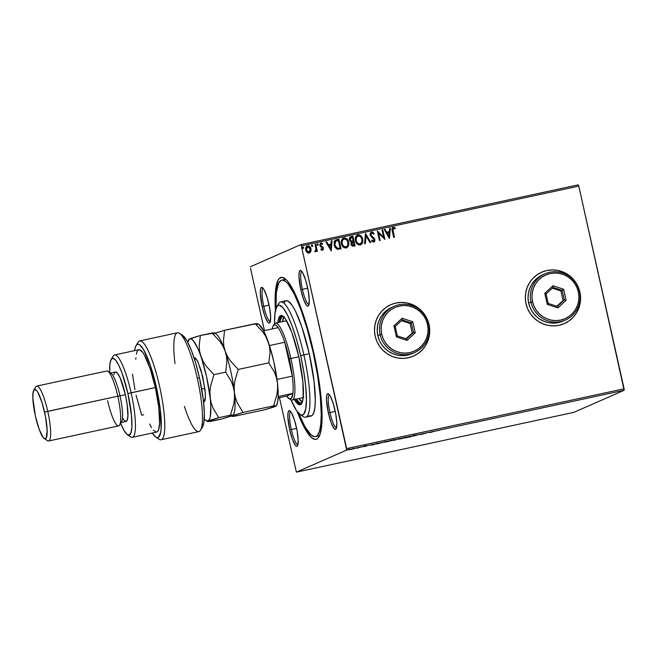 <?xml version="1.0" encoding="UTF-8"?>
<svg xmlns="http://www.w3.org/2000/svg" width="657" height="657" viewBox="0 0 657 657"><rect width="100%" height="100%" fill="white"/><g stroke="black" fill="none" stroke-linecap="round" stroke-linejoin="round"><path stroke-width="0.99" d="M316.715 436.051A80.047 15.513 -102.2 0 0 319.729 435.205A80.047 15.513 77.8 0 1 318.136 436.067L315.459 436.642A80.047 15.513 77.8 0 1 298.598 413.22M313.57 351.815A82.856 16.064 77.8 0 1 318.785 437.127A82.856 16.064 77.8 0 1 297.169 411.504L305.259 429.235L311.508 437.628L315.081 439.451L316.633 439.196L318.021 438.162L320.214 433.809L321.577 426.557L322.053 416.686L321.084 397.813L318.169 375.558L313.57 351.815L307.681 328.648L301.013 308.034L294.131 291.757L287.626 281.229L285.647 279.159L282.067 277.336L279.126 278.625L277.936 280.432L275.579 290.238L275.423 310.58A82.856 16.064 77.8 0 1 284.563 278.322A82.856 16.064 77.8 0 1 313.57 351.815M263.777 306.285A16.852 3.269 -102.2 0 0 270.364 321.429A16.852 3.269 77.8 0 1 263.777 306.285L269.074 305.144L263.777 306.285A16.852 3.269 77.8 0 1 263.26 288.48A16.852 3.269 -102.2 0 0 263.777 306.285L262.176 306.688L263.777 306.285M268.787 303.789A18.256 3.54 77.8 0 1 269.937 322.587A18.256 3.54 77.8 0 1 262.176 306.688L264.943 316.337L267.892 322.242L269.46 323.047L270.027 322.423L270.627 316.805L269.493 307.295L267.013 297.087L264.007 289.63L263.071 288.234L261.502 287.438L260.542 289.343L260.328 293.679L262.176 306.688A18.256 3.54 77.8 0 1 262.389 287.594A18.256 3.54 77.8 0 1 268.787 303.789M302.417 289.343A16.852 3.269 -102.2 0 0 309.004 304.478A16.852 3.269 77.8 0 1 302.417 289.343L307.714 288.201L302.417 289.343A16.852 3.269 77.8 0 1 301.9 271.53A16.852 3.269 -102.2 0 0 302.417 289.343L300.816 289.745L302.417 289.343M307.427 286.846A18.256 3.54 77.8 0 1 308.576 305.636A18.256 3.54 77.8 0 1 300.816 289.745L303.583 299.387L306.532 305.291L307.377 306.039L308.667 305.472L309.266 299.855L308.133 290.345L305.653 280.137L302.647 272.68L301.711 271.292L300.142 270.487L299.181 272.4L298.968 276.728L300.816 289.745A18.256 3.54 77.8 0 1 301.029 270.651A18.256 3.54 77.8 0 1 307.427 286.846M329.97 412.596A16.852 3.269 -102.2 0 0 336.548 427.74A16.852 3.269 77.8 0 1 329.97 412.596L335.267 411.454L329.97 412.596A16.852 3.269 77.8 0 1 329.453 394.791A16.852 3.269 -102.2 0 0 329.97 412.596L328.369 412.998L329.97 412.596M334.971 410.099A18.256 3.54 77.8 0 1 336.121 428.898A18.256 3.54 77.8 0 1 328.369 412.998L331.136 422.648L334.085 428.553L335.653 429.358L336.22 428.734L336.819 423.116L335.686 413.606L333.198 403.398L330.2 395.941L328.41 393.806L327.687 393.748L326.726 395.654L326.521 399.99L328.369 412.998A18.256 3.54 77.8 0 1 328.582 393.904A18.256 3.54 77.8 0 1 334.971 410.099M291.33 429.547A16.852 3.269 -102.2 0 0 297.908 444.682A16.852 3.269 77.8 0 1 291.33 429.547L296.627 428.405L291.33 429.547A16.852 3.269 77.8 0 1 290.813 411.734A16.852 3.269 -102.2 0 0 291.33 429.547L289.729 429.949L291.33 429.547M296.332 427.05A18.256 3.54 77.8 0 1 297.481 445.848A18.256 3.54 77.8 0 1 289.729 429.949L292.496 439.599L295.445 445.503L296.291 446.243L297.58 445.676L298.179 440.059L297.046 430.549L294.558 420.349L291.56 412.892L290.616 411.496L289.047 410.691L288.086 412.604L287.881 416.932L289.729 429.949A18.256 3.54 77.8 0 1 289.942 410.855A18.256 3.54 77.8 0 1 296.332 427.05M564.215 323.638A28.087 27.537 66.3 0 0 579.844 292.119L579.893 292.102A28.087 27.537 -113.7 0 1 564.24 323.63A28.087 27.537 -113.7 0 1 526.019 303.706L527.735 308.938L530.413 313.75L533.96 317.947L538.239 321.38L543.084 323.901L548.308 325.429L553.711 325.905L559.082 325.297L564.215 323.638L568.921 320.986L573.011 317.454L576.337 313.167L578.76 308.297L580.188 303.025L580.574 297.555L579.893 292.102L578.185 286.871L575.499 282.058L571.951 277.862L567.673 274.429L562.835 271.908L557.612 270.38L552.208 269.904L546.838 270.512L541.697 272.17L536.991 274.823L532.901 278.354L529.583 282.641L527.16 287.511L525.731 292.784L525.345 298.253L526.019 303.706A28.087 27.537 -113.7 0 1 541.68 272.179A28.087 27.537 -113.7 0 1 579.893 292.102L579.844 292.119A28.087 27.537 66.3 0 0 541.647 272.195M413.343 356.16L413.393 356.135A28.087 27.537 66.3 0 0 428.996 324.632L429.046 324.607A28.087 27.537 -113.7 0 1 413.393 356.135A28.087 27.537 -113.7 0 1 375.18 336.22L376.888 341.451L379.565 346.255L383.113 350.452L387.392 353.885L392.237 356.414L397.46 357.942L402.864 358.41L408.235 357.802L413.376 356.143L418.074 353.499L422.172 349.959L425.49 345.672L427.912 340.802L429.341 335.53L429.727 330.06L429.046 324.607L427.337 319.376L424.652 314.563L421.104 310.367L416.834 306.942L411.988 304.413L406.765 302.885L401.361 302.417L395.99 303.017L390.849 304.676L386.152 307.328L382.054 310.86L378.736 315.146L376.313 320.016L374.884 325.289L374.498 330.758L375.18 336.22A28.087 27.537 -113.7 0 1 390.833 304.692A28.087 27.537 -113.7 0 1 429.046 324.607L428.996 324.632A28.087 27.537 66.3 0 0 390.808 304.7M573.816 412.358L296.364 472.145L346.699 450.07L624.15 390.283L573.816 412.358L624.15 390.283L346.699 450.07L296.364 472.145L279.439 397.674L296.364 472.145L573.816 412.358M354.386 448.616L348.982 449.807L354.468 448.559M360.586 447.138L356.776 448.246L360.586 447.138M364.29 446.637L367.082 445.774L364.29 446.637M377.003 443.795L383.672 442.161L377.422 443.861L383.672 442.161L376.855 443.886L376.74 443.335M393.083 440.247L397.699 439.139L393.026 440.289M410.387 436.404L405.468 437.866L411.627 436.535L405.468 437.866L411.627 436.535L410.387 436.404M426.828 432.864L420.332 434.655L426.828 432.864M436.503 430.91L439.722 430.121L436.503 430.91M430.368 432.495L435.164 431.066L429.005 432.396L435.164 431.066L430.368 432.495M413.943 435.739L418.139 434.811L412.974 436.191L418.139 434.811L413.885 435.772L413.762 435.221M405.517 437.652L398.142 439.278L405.64 437.57M391.498 440.675L384.164 442.268L391.621 440.584M372.108 445.052L376.904 443.623L370.745 444.945L376.904 443.623L372.108 445.052M362.754 446.678L362.303 446.76M357.203 447.893L356.743 447.959M348.128 449.831L347.676 449.914M301.341 245.899L578.792 186.112L624.101 388.804L346.65 448.591L301.341 245.899L346.699 450.07L346.65 448.591L624.101 388.804L624.15 390.283L578.792 186.112L301.341 245.899L300.783 244.642L250.448 266.717L300.783 244.642L301.341 245.899M307.041 246.038L307.542 245.874C305.842 246.671 305.226 248.067 305.694 250.046L306.95 252.387L309.16 253.117L311.106 250.572L310.835 248.289L309.833 246.662L308.782 245.948L307.238 245.956L305.595 248.395L305.875 250.695L307.427 252.773L309.455 253.044L310.86 251.541L309.061 253.167M315.401 251.779L316.403 250.35L316.633 251.385L317.356 251.229L315.787 244.223L315.064 244.379L316.009 249.66L314.793 251.656L315.803 251.574L316.403 250.35L316.633 251.385L317.356 251.229L315.787 244.223L317.249 251.253L315.787 244.223L315.064 244.379L316.017 249.159L314.793 251.656L315.574 251.721M320.608 243.098L319.844 245.34L322.661 248.321L322.168 249.414L321.076 248.88L320.788 249.57L322.562 250.227L323.326 249.43L323.301 247.853L320.879 245.775L320.526 244.741L321.191 243.829L322.349 244.355L322.62 243.616L320.747 243.033L319.77 244.618L320.32 246.375L322.612 248.157L322.456 249.258L321.076 248.88L320.788 249.57L321.955 250.268L323.104 249.726L323.375 248.132L320.559 245.151L321.191 243.829L322.349 244.355L322.62 243.616L320.559 243.115M336.688 239.715L334.815 240.651L334.076 242.178L334.742 246.975L337.271 249.282L341.016 248.831L338.881 239.247L335.752 240.01L334.117 245.168L337.271 249.282L341.016 248.831L338.881 239.247L340.909 248.855L338.774 239.288L336.688 239.715M350.534 236.791L351.01 236.627C349.59 237.177 349.048 238.245 349.393 239.83L351.429 241.965L351.002 244.19C351.355 245.702 352.259 246.334 353.704 246.096L355.043 245.808L352.899 236.224L349.935 237.218L349.393 239.83L350.082 241.226L351.429 241.965L350.92 243.607L351.594 245.472L352.784 246.17L355.043 245.808L352.899 236.224L354.936 245.833L352.899 236.224L350.583 236.766M365.588 233.49L364.586 243.755L365.382 243.583L366.048 235.814L369.965 242.597L370.753 242.425L365.464 233.514L364.586 243.755L365.382 243.583L366.048 235.814L369.965 242.597L370.753 242.425L365.588 233.49M382.029 229.95L383.622 237.078L377.315 230.96L379.459 240.552L380.181 240.396L378.58 233.243L384.895 239.378L382.752 229.794L382.029 229.95L382.752 229.794L382.029 229.95L383.622 237.078L377.315 230.96L379.459 240.552L380.181 240.396L378.58 233.243L384.895 239.378L382.752 229.794L384.788 239.403L382.653 229.835L382.029 229.966M392.861 227.404L393.247 227.273C391.917 228.078 391.597 229.326 392.27 231.001L393.715 237.473L394.446 237.317L392.796 229.071L393.6 228.234L395.071 228.808L395.276 227.995L393.247 227.273L391.983 228.833L393.715 237.473L394.446 237.317L392.919 230.985L394.34 237.341L392.919 230.985L393.469 228.25L395.071 228.808L395.276 227.995L392.812 227.421M389.486 238.384L390.365 228.151L389.576 228.324L389.297 231.601L386.645 232.176L384.994 229.309L384.205 229.482L389.371 238.417L390.365 228.151L389.576 228.324L389.297 231.601L386.645 232.176L384.994 229.309L384.205 229.482L389.486 238.384M371.148 232.077L370.088 233.596L370.236 235.42L374.219 239.862L373.611 241.029L371.969 240.101L371.534 240.815L372.478 241.743L373.907 241.99L374.827 241.02L374.794 239.066L371.279 235.723L370.786 234.245L371.788 232.931L373.619 234.204L374.104 233.596L372.691 232.135L371.41 232.003L373.997 233.637L371.09 232.102M357.301 235.091L357.909 234.886C355.593 236.044 354.764 237.982 355.421 240.708C355.987 243.484 357.589 244.897 360.217 244.954C362.508 243.772 363.329 241.825 362.664 239.099L360.381 235.444L358.771 234.828L357.096 235.19L355.544 237.226L355.273 239.838L356.004 242.392L357.712 244.412L359.781 245.02L361.695 244.092L362.779 241.604L362.557 239.148C363.222 241.866 362.409 243.821 360.118 244.995M343.274 238.113L343.89 237.908C341.566 239.066 340.745 241.004 341.402 243.731C341.969 246.506 343.57 247.919 346.198 247.976C348.489 246.794 349.302 244.847 348.645 242.121L346.362 238.466L344.753 237.85L343.077 238.212L341.525 240.248L341.254 242.86L341.985 245.414L343.693 247.434L345.763 248.042L347.676 247.114L348.76 244.626L348.538 242.17C349.204 244.889 348.391 246.843 346.091 248.018M331.227 250.941L332.105 240.708L331.317 240.873L331.038 244.158L328.385 244.724L326.734 241.866L325.946 242.031L331.227 250.941L332.105 240.708L331.317 240.873L331.038 244.158L328.385 244.724L326.734 241.866L325.946 242.031L331.227 250.941M317.84 245.324L318.095 244.314L317.356 243.78L318.234 244.404L317.29 243.796L317.027 244.667L317.816 245.332L318.202 244.264L317.364 243.763L317.298 245.16L318.054 245.201L318.234 244.404L317.709 245.373M311.894 244.93L312.675 245.603L311.788 244.971L311.467 245.858L312.256 246.531L312.642 245.463L311.648 245.061L311.738 246.359L312.387 246.482L312.699 245.743L312.149 246.572M303.296 248.445L303.247 247.106L303.616 247.558L302.828 246.884L302.401 247.812L303.189 248.486L303.616 247.558L302.737 246.917L302.672 248.313L303.435 248.354L303.616 247.558L303.082 248.527M578.234 184.855L300.783 244.642L578.234 184.855L578.792 186.112L578.234 184.855M334.7 242.72L335.604 241.259L338.371 240.388L340.071 248.009L337.353 248.338L334.848 245.012L335.702 241.218L338.371 240.388L340.071 248.009L337.452 248.289L336.236 247.673L334.742 245.061L334.602 243.304M250.498 268.196L264.451 330.594L250.498 268.196M281.713 280.145A80.047 15.513 77.8 0 1 313.069 352.037L313.594 351.922L313.069 352.037L307.377 329.65L300.931 309.743L294.279 294.016L287.996 283.84L286.082 281.845L282.633 280.087L281.122 280.334L278.634 283.068L276.359 292.546L276.014 308.42A80.047 15.513 77.8 0 1 281.713 280.145L284.407 279.562A80.047 15.513 77.8 0 1 286.214 279.685A80.047 15.513 -102.2 0 0 283.126 280.161M320.6 427.337L321.347 428.405L320.6 427.337M429.678 330.085L428.996 324.632L427.288 319.392M424.603 314.588L421.055 310.391L416.776 306.959L411.939 304.437L406.716 302.91M401.312 302.434L395.941 303.041M418.024 353.515L422.114 349.984L425.44 345.697L427.863 340.827L429.292 335.555M580.525 297.58L579.844 292.119L578.135 286.887M575.45 282.083L571.902 277.878L567.623 274.454L562.786 271.924L557.563 270.397M552.159 269.928L546.788 270.536M568.872 321.01L572.961 317.479L576.288 313.192L578.71 308.314L580.139 303.041M343.003 246.679L344.063 246.424M337.074 248.264L335.587 247.098L334.742 245.061L337.082 248.264M393.247 227.273L395.276 227.995L394.988 228.767L395.169 228.036L394.225 227.445L392.648 227.511M393.371 228.299L392.919 230.985L392.689 229.112L393.198 228.357M384.214 229.498L384.994 229.309L386.546 232.217L389.297 231.601L386.546 232.217L384.887 229.35L384.214 229.498M389.576 228.34L390.365 228.151L389.387 238.409L390.266 228.193L389.576 228.34M387.08 233.136L388.911 236.085L387.08 233.136L388.813 236.134L387.178 233.087L389.207 232.652L388.911 236.085L389.207 232.652L387.08 233.136M378.481 233.292L380.075 240.413L378.481 233.292M377.315 230.985L383.622 237.078L377.315 230.985M371.681 232.972L370.729 234.877L371.788 232.931L373.619 234.204L374.104 233.596L373.587 234.163L373.997 233.637L372.93 232.406L371.189 232.061M371.18 235.773L372.823 236.996L370.729 234.877L371.279 235.723L370.737 233.949L371.788 232.931M374.203 238.064L372.724 237.037L374.203 238.064L374.802 239.485L374.203 238.064M371.517 231.954L370.105 234.976L374.186 239.641L373.505 241.062L371.969 240.101L371.534 240.815L373.997 241.948L374.728 241.062L374.802 239.485L373.611 242.088M373.718 242.047L374.901 239.444L371.345 235.953M373.513 232.98L372.93 232.406M373.8 242.031L374.301 241.719M365.941 235.863L365.276 243.607L365.941 235.863M360.217 244.954L360.742 244.782M357.909 234.886L357.802 234.935C360.397 235.001 361.982 236.405 362.557 239.148L362.664 239.099C362.089 236.364 360.504 234.96 357.909 234.886L357.252 235.107M360.529 244.872L361.908 243.747L362.59 242.146L362.319 238.294L360.282 235.485L358.673 234.869L356.997 235.239M362.59 242.146L362.68 241.653M360.512 243.763L357.991 243.632L356.234 241.283L355.963 238.475L357.4 236.159M358.049 235.912C356.176 236.832 355.503 238.401 356.045 240.602L356.143 240.552C355.601 238.351 356.275 236.791 358.155 235.863C360.225 235.937 361.481 237.07 361.941 239.263C362.475 241.448 361.818 243.024 359.962 243.977C357.876 243.895 356.603 242.753 356.143 240.552L356.045 240.602C356.496 242.803 357.769 243.944 359.864 244.018L360.315 243.87M357.663 236.027L360.126 236.331L361.851 238.918L361.851 242.063L360.135 243.936L357.745 243.336L356.143 240.552L356.381 237.374L358.155 235.863M351.01 236.627L350.436 236.832M351.462 237.588L350.017 239.723L351.544 241.185L352.825 241.004L351.643 241.144L350.124 239.674L351.561 237.547L352.39 237.366L353.088 240.971L351.265 241.135L350.206 240.257L350.214 238.277L351.109 237.678M349.984 238.976L350.214 238.277M352.94 242.039L351.626 244.059L353.343 245.143L351.725 244.018L353.409 241.916L354.098 244.987L352.168 245.028L351.774 242.704M352.439 242.17L353.409 241.916L354.098 244.987L352.793 245.184L351.914 244.552L351.709 243.123L352.439 242.17M350.838 237.777L352.39 237.366L353.187 240.93L351.364 241.094L350.312 240.207L350.312 238.236L351.561 237.547M352.382 242.203L353.039 241.99M346.198 247.976L346.715 247.804M343.89 237.908L343.783 237.957C346.379 238.023 347.964 239.427 348.538 242.17L348.645 242.121C348.062 239.386 346.477 237.982 343.89 237.908L343.225 238.13M346.51 247.894L348.087 246.449L348.711 243.476L347.955 240.503L346.255 238.507M346.264 238.507L344.646 237.891L342.979 238.261M346.494 246.786L343.964 246.646L342.215 244.305L341.936 241.497L343.381 239.181M345.943 246.999C343.857 246.917 342.584 245.775 342.125 243.575L342.026 243.624C342.478 245.825 343.751 246.958 345.845 247.04L343.406 246.071L342.125 243.575C341.583 241.374 342.256 239.813 344.128 238.885C346.198 238.959 347.463 240.092 347.914 242.285C348.456 244.47 347.791 246.047 345.943 246.999L346.239 246.917M343.644 239.049L346.108 239.353L347.725 241.604L347.832 245.086L346.28 246.901M344.03 238.934C342.149 239.854 341.484 241.415 342.026 243.624L342.363 240.396L344.128 238.885M337.353 248.338L339.497 248.157L337.484 248.354M336.827 248.174L336.351 247.894M335.604 241.259L334.742 245.061L334.799 242.671L335.604 241.259M325.954 242.055L326.734 241.866L328.286 244.774L331.038 244.158L328.286 244.774L326.628 241.907L325.954 242.055M331.317 240.897L332.105 240.708L331.128 250.966L332.007 240.749L331.317 240.897M328.82 245.685L330.652 248.642L328.82 245.685L330.553 248.691L328.919 245.644L330.947 245.209L330.652 248.642L330.947 245.209L328.82 245.685M320.92 242.983L322.62 243.616L322.291 244.289L322.16 243.345L320.649 243.082M321.092 243.878L320.46 245.192L320.78 245.825L322.907 247.106L323.277 248.174L322.308 250.309M322.406 250.268L323.375 248.132L320.665 245.685L320.903 243.944M322.16 243.345L321.289 243.008M315.508 251.746L316.296 250.399L315.294 251.82M315.073 244.396L315.688 244.264L315.073 244.396M312.28 246.523L312.535 245.504L311.796 244.979M309.16 253.117L309.578 252.994M307.542 245.874L307.443 245.915C309.324 245.94 310.482 246.958 310.909 248.946L311.007 248.904C310.58 246.909 309.431 245.899 307.542 245.874L306.991 246.055M310.86 251.541L311.007 248.904L310.86 251.541M309.348 253.085L310.868 251.27L310.827 248.633L309.348 246.367L307.139 245.997M309.348 246.367L308.683 245.997M307.632 246.777L306.31 249.931L307.739 246.728L310.285 249.052L308.872 252.304L306.417 249.89L308.872 252.304L307.533 251.951L306.441 250.399L306.261 248.51L307.197 246.942M307.386 246.851L308.659 246.818L310.153 248.592L310.301 250.678L309.201 252.189M308.856 252.28L307.279 251.59L306.367 249.652L306.548 247.779L307.739 246.728M429.005 432.396L430.245 432.52L429.005 432.396M430.737 432.322L432.339 431.805L430.737 432.322M414.723 435.607L414.51 435.057M401.14 438.761L404.884 437.734L401.14 438.761M392.853 440.486L392.672 439.976M395.374 439.993L393.543 440.354L395.374 439.993M396.13 439.664L393.773 440.124L396.13 439.664M393.642 439.566L393.806 440.091M393.42 439.804L393.584 440.321M387.121 441.783L390.866 440.748L387.121 441.783M384.731 441.603L384.961 442.079M382.768 442.399L377.627 443.721L382.768 442.399M370.745 444.945L371.985 445.076L370.745 444.945M372.478 444.879L374.079 444.354L372.478 444.879M365.226 446.333L365.177 445.783M363.896 446.546L367.082 445.774L363.863 446.505M361.555 446.957L362.007 446.891M355.987 448.156L356.447 448.09M351.208 449.421L353.721 448.723L351.208 449.421M346.929 450.111L347.381 450.045M404.769 437.192L404.794 437.808M398.75 438.58L398.98 439.065M390.751 440.215L390.767 440.831M377.496 443.163L377.734 443.639M353.606 448.181L353.655 448.772M349.598 449.109L349.787 449.61M299.994 414.419L303.164 416.554A58.982 11.432 -102.2 0 0 303.863 354.87L300.66 355.675A56.174 10.89 77.8 0 1 299.994 414.419A56.174 10.89 77.8 0 1 291.059 399.932L296.496 410.551L300.52 414.739L302.737 414.92L303.674 414.214L305.702 409.04L306.408 399.653L305.751 386.866L303.78 371.772L300.66 355.675L296.668 339.965L292.143 325.995L287.479 314.958L283.068 307.821L279.307 305.185L278.248 305.357L276.498 307.279L274.905 313.923L274.618 323.638A56.174 10.89 77.8 0 1 276.794 306.753A56.174 10.89 77.8 0 1 300.66 355.675L303.863 354.87A58.982 11.432 77.8 0 1 305.612 417.22A58.982 11.432 77.8 0 1 301.489 415.068M283.947 316.846L283.027 316.567L281.459 317.257L279.718 322.234A44.241 8.574 77.8 0 1 282.518 316.6A44.241 8.574 77.8 0 1 283.594 316.699M283.898 316.994A44.241 8.574 -102.2 0 0 282.411 321.651L284.153 316.674M281.582 315.508A45.645 8.845 -102.2 0 0 279.168 322.349L279.923 318.308L281.894 315.335M294.385 399.522A45.645 8.845 77.8 0 0 300.109 404.753L300.109 404.753A45.645 8.845 77.8 0 0 298.754 356.513L291.839 332.393L285.614 319.171L283.372 316.493L280.547 315.623L278.576 318.596L277.821 322.644A45.645 8.845 77.8 0 1 280.876 315.516A45.645 8.845 77.8 0 1 298.754 356.513L302.893 381.848L303.164 397.682L301.867 403.086L300.446 404.646L297.613 403.784L294.18 399.16M298.442 412.834L305.037 426.836L311.065 434.942L314.522 436.708L316.025 436.462L317.364 435.46L319.483 431.255L320.797 424.241L321.257 414.707L320.32 396.483L317.503 374.975L313.069 352.037A80.047 15.513 77.8 0 1 315.442 436.65M305.612 417.22L310.999 416.053A58.982 11.432 -102.2 0 0 309.25 353.712L303.863 354.87L309.25 353.712A58.982 11.432 -102.2 0 0 286.148 300.734L280.761 301.892A58.982 11.432 77.8 0 1 303.863 354.87A58.982 11.432 -102.2 0 0 278.798 303.509L276.794 306.753M277.886 305.554A58.982 11.432 77.8 0 1 280.761 301.892M309.102 415.725L311.434 415.914L312.42 415.183L313.98 412.079L314.949 406.913L315.286 399.891L314.054 381.38L309.25 353.712L301.933 327.153L295.412 310.958L292.266 305.456L288.045 301.062L285.721 300.873L283.881 302.893M295.732 399.234A45.645 8.845 -102.2 0 0 300.75 404.474M295.527 398.865L297.867 402.355L300.931 404.498M302.22 402.437L300.651 403.127L299.74 402.84L296.282 399.111A44.241 8.574 77.8 0 0 301.161 403.094L301.169 403.086M302.105 402.56A44.241 8.574 77.8 0 1 301.161 403.094M302.434 402.265L298.976 398.536A44.241 8.574 -102.2 0 0 302.253 402.166M303.764 397.124L303.107 397.616M285.959 320.92L286.698 320.797M303.173 397.584A39.321 7.621 77.8 0 1 302.82 397.707L292.045 400.031A39.321 7.621 77.8 0 1 289.581 398.898M273.698 325.19A39.321 7.621 77.8 0 1 275.472 323.145A39.321 7.621 77.8 0 1 290.879 358.467L289.277 358.87A37.917 7.35 77.8 0 1 292.299 376.141L284.727 342.264L269.469 345.549L284.727 342.264L292.299 376.141L289.277 358.87L284.727 342.264A37.917 7.35 -102.2 0 0 278.207 327.629A37.917 7.35 77.8 0 1 284.727 342.264A37.917 7.35 77.8 0 1 289.277 358.87L290.879 358.467A39.321 7.621 -102.2 0 0 274.166 324.221L273.164 325.847A37.917 7.35 77.8 0 1 278.207 327.629L275.997 325.231L274.15 324.903L272.762 326.652L272.138 328.935A37.917 7.35 77.8 0 1 273.164 325.847M288.825 398.52A37.917 7.35 77.8 0 1 286.616 396.13L292.907 393.371L278.166 396.541L292.907 393.371A37.917 7.35 -102.2 0 0 292.299 376.141A37.917 7.35 77.8 0 1 292.907 393.371A37.917 7.35 77.8 0 1 288.825 398.52L289.803 398.955L291.437 398.241L292.907 393.371L286.616 396.13L290.41 399.587A39.321 7.621 -102.2 0 0 290.879 358.467L298.812 356.759L290.879 358.467A39.321 7.621 77.8 0 1 292.045 400.031M292.299 376.141L277.008 379.434L292.299 376.141M278.207 327.629L263.629 330.775L278.207 327.629M286.616 396.13L278.108 397.961L286.616 396.13M200.467 430.236L202.479 426.984A47.747 9.255 -102.2 0 0 199.473 377.824L197.289 378.177A50.556 9.798 77.8 0 1 200.467 430.236A50.556 9.798 77.8 0 1 184.403 406.387M136.328 354.222L137.05 351.651L138.069 350.124L139.333 349.688L142.512 352.095L144.326 354.879L150.125 368.585L155.356 387.556L131.113 392.779A42.13 8.163 -102.2 0 0 113.209 356.094L111.197 359.338A39.321 7.621 77.8 0 1 127.91 393.584L155.356 387.556A42.13 8.163 -102.2 0 0 138.857 349.713L114.614 354.944A42.13 8.163 77.8 0 1 131.113 392.779A42.13 8.163 77.8 0 1 132.361 437.316A42.13 8.163 77.8 0 1 128.895 435.172M127.442 434.704L130.612 436.839A42.13 8.163 -102.2 0 0 131.113 392.779L127.91 393.584A39.321 7.621 77.8 0 1 127.442 434.704A39.321 7.621 77.8 0 1 120.683 423.33L123.968 430.327L126.932 434.31L129.363 435.057L131.063 432.495L131.876 426.861L131.474 415.413L127.91 393.584L121.947 372.806L118.679 365.087L115.599 360.085L112.963 358.237L111 359.708L109.875 364.356L109.727 372.494A39.321 7.621 77.8 0 1 111.197 359.338M115.279 372.059L117.455 373.168L120.132 377.857L125.372 394.701L119.985 395.859L125.372 394.701A25.278 4.903 -102.2 0 0 115.468 371.993L110.08 373.16A25.278 4.903 77.8 0 1 119.985 395.859L117.792 396.22L119.985 395.859A25.278 4.903 -102.2 0 0 111.132 373.439L107.962 371.304A28.087 5.445 77.8 0 1 117.792 396.22A28.087 5.445 -102.2 0 0 106.795 370.991L36.759 386.086A28.087 5.445 77.8 0 1 47.764 411.315A28.087 5.445 -102.2 0 0 35.823 386.85L33.819 390.102A25.278 4.903 77.8 0 1 44.561 412.111L117.792 396.22L47.764 411.315A28.087 5.445 77.8 0 1 48.593 440.995L118.63 425.908A28.087 5.445 -102.2 0 0 117.792 396.22A28.087 5.445 77.8 0 1 119.566 425.136A28.087 5.445 77.8 0 1 107.625 400.68M44.257 438.548L47.427 440.683A28.087 5.445 -102.2 0 0 47.764 411.315L44.561 412.111A25.278 4.903 77.8 0 1 44.257 438.548A25.278 4.903 77.8 0 1 35.404 416.127L39.239 429.489L43.321 437.669L45.489 438.777L46.277 437.907L47.115 430.138L45.547 416.965L42.097 402.831L37.942 392.508L36.644 390.578L34.468 389.47L33.137 392.114L32.85 398.109L35.404 416.127A25.278 4.903 77.8 0 1 33.819 390.102M112.331 358.32A42.13 8.163 77.8 0 1 114.614 354.944M161.072 439.747L198.784 431.616A50.556 9.798 -102.2 0 0 197.289 378.177A50.556 9.798 -102.2 0 0 177.48 332.771L139.769 340.901A50.556 9.798 77.8 0 1 160.004 388.254A50.556 9.798 77.8 0 1 161.072 439.747A50.556 9.798 77.8 0 1 157.278 437.619M137.19 344.399A50.556 9.798 77.8 0 1 139.769 340.901M152.35 433.004L155.397 436.749L157.154 437.603L158.641 437.151L160.669 432.396L161.146 428.224L160.324 410.042L156.374 387.113L150.281 365.12L143.555 349.524L139.547 344.687L137.863 344.194L136.459 345.007L135.367 347.118L134.595 350.633A47.747 9.255 77.8 0 1 136.081 345.533A47.747 9.255 77.8 0 1 156.777 388.952A47.747 9.255 77.8 0 1 155.799 437.045A47.747 9.255 77.8 0 1 152.35 433.004M135.827 359.272L135.9 357.778M132.361 437.316L156.604 432.092A42.13 8.163 -102.2 0 0 155.356 387.556L158.78 407.324L159.602 423.207L158.575 429.719L157.614 431.46L156.391 432.117L153.295 430.138M151.504 427.559L149.607 423.995M202.036 427.584L203.875 422.467L204.335 413.007L203.358 400.22L199.473 377.824L195.663 363.058L191.351 350.263L186.974 340.794L182.736 335.456M119.566 425.136L121.57 421.893A25.278 4.903 -102.2 0 0 119.985 395.859A25.278 4.903 77.8 0 1 120.732 422.582L126.119 421.416A25.278 4.903 -102.2 0 0 125.372 394.701L127.13 404.285L127.918 416.086L127.088 420.496L126.3 421.359L124.132 420.25L122.834 418.32M113.948 374.704L114.499 372.921M143.669 414.781L141.674 415.216L136.065 395.12M134.931 389.724L132.492 374.129M155.799 437.045L158.969 439.18A50.556 9.798 -102.2 0 0 160.004 388.254A50.556 9.798 -102.2 0 0 138.093 342.281L136.081 345.533M174.992 363.477A50.556 9.798 77.8 0 1 179.583 333.337A50.556 9.798 77.8 0 1 197.289 378.177L199.473 377.824A47.747 9.255 -102.2 0 0 182.753 335.472L179.583 333.337M201.642 388.681A3.367 1.536 173.7 0 1 205.033 389.519L205.395 397.69L203.604 402.404M258.144 324.188L257.068 324.279L257.593 323.655L255.22 323.687L262.997 332.187L266.019 336.877L268.261 341.919L269.575 347.085L270.011 352.349L268.803 362.845L238.212 369.439L230.435 360.948L227.412 356.25L225.162 351.208L223.856 346.042L223.413 340.778L224.62 330.282L255.22 323.687L262.997 332.187L266.019 336.877L268.261 341.919A42.13 8.163 -102.2 0 0 259.129 324.648L257.741 323.712M256.69 323.605L224.62 330.282L214.921 333.189L224.62 330.282L223.413 340.778L223.856 346.042L225.162 351.208A42.13 8.163 77.8 0 1 234.352 392.295L234.179 386.579L234.861 380.846L238.212 369.439L268.803 362.845L274.478 372.322L276.367 377.496L277.451 383.006L277.615 388.722L276.934 394.455L273.583 405.862L276.129 406.042L264.779 409.722L234.179 416.316L264.779 409.722L273.846 407.044L276.531 405.394A42.13 8.163 -102.2 0 0 277.451 383.006L277.615 388.722L276.934 394.455L273.583 405.862L242.991 412.456L273.583 405.862L275.948 405.829M231.822 416.357L234.179 416.316L231.822 416.357L232.34 415.733L242.991 412.456L237.325 402.979L235.428 397.805L234.352 392.295A42.13 8.163 77.8 0 1 233.046 415.199L233.046 415.199M231.642 416.144L242.991 412.456L237.325 402.979L235.428 397.805L234.352 392.295L234.179 386.579L234.861 380.846L238.212 369.439L230.435 360.948L227.412 356.25L225.162 351.208L226.476 356.373L226.911 361.637L225.704 372.133L231.379 381.61L233.276 386.792L234.352 392.295A42.13 8.163 -102.2 0 0 225.162 351.208A42.13 8.163 -102.2 0 0 216.03 333.937L214.642 333M233.046 415.306L233.432 414.682A42.13 8.163 -102.2 0 0 234.352 392.295L234.516 398.011L233.835 403.743L230.492 415.15L232.849 415.117L232.34 415.733A42.13 8.163 77.8 0 1 230.278 415.364M214.658 333.156L213.968 333.559A42.13 8.163 77.8 0 1 225.162 351.208L226.476 356.373L226.911 361.637L225.704 372.133L213.968 374.662L206.191 366.171L203.169 361.481L197.806 348.456L193.339 340.638L190.801 338.7L189.725 338.79L187.73 342.166A42.13 8.163 77.8 0 1 188.633 339.841A42.13 8.163 77.8 0 1 189.725 338.79A42.13 8.163 77.8 0 1 200.919 356.431A42.13 8.163 77.8 0 1 210.109 397.518L206.536 376.527L199.613 351.273L199.17 346.001L200.377 335.505L191.343 338.183L189.2 339.406M276.351 405.656L277.656 402.043L278.182 395.916L277.451 383.006A42.13 8.163 -102.2 0 0 268.261 341.919L269.575 347.085L270.011 352.349L268.803 362.845L274.478 372.322L276.367 377.496L277.451 383.006L273.879 362.015L269.781 346.551L263.605 330.726L259.113 324.64M274.363 406.535L275.431 406.445M232.34 415.733L221.68 419.01L209.944 421.539L207.398 421.367L218.748 417.68L230.492 415.15L218.748 417.68L213.073 408.202L211.184 403.02L210.109 397.518L209.936 391.802L210.626 386.07L213.968 374.662L225.704 372.133L231.379 381.61L233.276 386.792L234.352 392.295L234.516 398.011L233.835 403.743L230.492 415.15L233.03 415.331L221.68 419.01L207.579 421.58L209.682 420.365L218.748 417.68L213.073 408.202L211.184 403.02L210.109 397.518A42.13 8.163 77.8 0 1 208.097 420.956A42.13 8.163 77.8 0 1 206.035 420.587A42.13 8.163 77.8 0 1 204.253 418.838L205.805 420.423L208.097 420.956L209.755 418.69L210.314 416.554L210.798 406.56L209.936 391.802L210.626 386.07L213.968 374.662L206.191 366.171L203.169 361.481L200.919 356.431L199.613 351.273L199.17 346.001L200.377 335.505L214.494 332.943L212.121 332.976L219.898 341.476L222.92 346.165L225.162 351.208L222.92 346.165L219.898 341.476L212.121 332.976L200.377 335.505L189.035 339.193M193.626 357.58L195.499 358.016L197.88 361.777L202.742 376.576L205.354 393.305L205.255 399.21L204.836 401.099L203.341 402.38M193.905 357.408L197.272 360.586L201.141 370.589L205.033 389.519A3.367 1.536 -6.3 0 0 202.652 388.648M530.955 302.146L532.556 301.744A23.874 23.406 -113.7 0 1 550.246 273.526A23.874 23.406 -113.7 0 1 578.349 291.88L579.441 291.7A25.278 24.777 66.3 0 0 549.687 272.269A25.278 24.777 66.3 0 0 530.955 302.146A25.278 24.777 -113.7 0 1 545.039 273.772A25.278 24.777 -113.7 0 1 579.441 291.7A25.278 24.777 -113.7 0 1 565.349 320.074A25.278 24.777 -113.7 0 1 530.955 302.146L528.663 303.148L530.955 302.146A25.278 24.777 66.3 0 0 560.708 321.577A25.278 24.777 66.3 0 0 579.441 291.7L578.349 291.88L576.887 287.429L574.612 283.339L571.598 279.775L567.96 276.86L563.846 274.708L559.403 273.411L554.812 273.016L550.246 273.526L545.877 274.938L541.877 277.188L538.403 280.194L535.578 283.84L533.517 287.98L532.301 292.464L531.981 297.112L532.556 301.744L534.01 306.195L536.284 310.276L539.307 313.849L542.937 316.764L547.059 318.908L551.494 320.205L556.085 320.608L560.651 320.09L565.02 318.686L569.019 316.436L572.493 313.43L575.318 309.784L577.38 305.645L578.595 301.161L578.924 296.512L578.349 291.88A23.874 23.406 -113.7 0 1 560.651 320.09A23.874 23.406 -113.7 0 1 532.556 301.744L530.955 302.146M545.039 273.772L542.756 274.774A25.278 24.777 66.3 0 0 528.663 303.148A25.278 24.777 66.3 0 0 563.065 321.076L565.349 320.074M547.256 304.38L544.784 293.309L552.972 285.738L563.64 289.244L566.112 300.315L557.924 307.878L547.256 304.38L557.924 307.878L566.112 300.315L564.338 299.929L563.065 300.479L560.947 290.994L552.299 288.152L560.947 290.994L562.22 290.435L560.947 290.994L563.065 300.479L564.338 299.929L557.317 306.408L548.176 303.411L546.057 293.917L553.071 287.438L562.22 290.435L564.338 299.929L557.317 306.408L557.924 307.878L557.317 306.408L548.176 303.411L547.256 304.38L548.176 303.411L546.057 293.917L544.784 293.309L547.256 304.38M542.772 274.766L538.543 277.147L534.855 280.334L531.866 284.185L529.69 288.571L528.4 293.318L528.056 298.237L528.663 303.148L530.207 307.862L532.622 312.19L535.808 315.968L539.66 319.056L544.021 321.322L548.718 322.702L553.58 323.121L558.417 322.579L563.041 321.084M556.824 306.252L563.065 300.479L556.824 306.252M564.338 299.929L566.112 300.315L563.64 289.244L562.22 290.435L564.338 299.929M562.22 290.435L563.64 289.244L552.972 285.738L553.071 287.438L562.22 290.435M553.071 287.438L552.972 285.738L544.784 293.309L546.057 293.917L553.071 287.438M380.107 334.651L381.709 334.249A23.874 23.406 -113.7 0 1 399.399 306.039A23.874 23.406 -113.7 0 1 427.502 324.386L428.594 324.205A25.278 24.777 66.3 0 0 398.84 304.774A25.278 24.777 66.3 0 0 380.107 334.651A25.278 24.777 -113.7 0 1 394.192 306.277A25.278 24.777 -113.7 0 1 428.594 324.205A25.278 24.777 -113.7 0 1 414.501 352.579A25.278 24.777 -113.7 0 1 380.107 334.651L377.816 335.661L380.107 334.651A25.278 24.777 66.3 0 0 409.861 354.082A25.278 24.777 66.3 0 0 428.594 324.205L427.502 324.386L426.048 319.934L423.765 315.853L420.751 312.28L417.113 309.365L412.998 307.221L408.555 305.924L403.965 305.521L399.399 306.039L395.029 307.443L391.03 309.693L387.556 312.699L384.731 316.346L382.678 320.485L381.462 324.969L381.134 329.617L381.709 334.249L383.162 338.7L385.445 342.79L388.459 346.354L392.098 349.269L396.212 351.421L400.647 352.719L405.238 353.113L409.812 352.604L414.173 351.191L418.172 348.941L421.654 345.935L424.471 342.289L426.533 338.15L427.748 333.666L428.077 329.017L427.502 324.386A23.874 23.406 -113.7 0 1 409.812 352.604A23.874 23.406 -113.7 0 1 381.709 334.249L380.107 334.651M394.192 306.277L391.909 307.287A25.278 24.777 66.3 0 0 377.816 335.661A25.278 24.777 66.3 0 0 412.218 353.581L414.501 352.579M396.409 336.885L393.937 325.815L402.133 318.251L412.793 321.749L415.265 332.82L407.077 340.392L396.409 336.885L407.077 340.392L415.265 332.82L413.491 332.434L412.218 332.992L410.099 323.499L401.452 320.657L410.099 323.499L411.372 322.94L410.099 323.499L412.218 332.992L413.491 332.434L406.469 338.922L397.329 335.916L395.21 326.43L402.232 319.943L411.372 322.94L413.491 332.434L406.469 338.922L407.077 340.392L406.469 338.922L397.329 335.916L396.409 336.885L397.329 335.916L395.21 326.43L393.937 325.815L396.409 336.885M391.925 307.271L387.696 309.661L384.008 312.839L381.019 316.699L378.843 321.084L377.553 325.823L377.208 330.75L377.816 335.661L379.36 340.367L381.774 344.695L384.969 348.473L388.813 351.561L393.173 353.836L397.879 355.207L402.733 355.634L407.57 355.084L412.194 353.589M405.977 338.757L412.218 332.992L405.977 338.757M413.491 332.434L415.265 332.82L412.793 321.749L411.372 322.94L413.491 332.434M411.372 322.94L412.793 321.749L402.133 318.251L402.232 319.943L411.372 322.94M402.232 319.943L402.133 318.251L393.937 325.815L395.21 326.43L402.232 319.943M415.897 435.517L415.774 434.967M364.569 446.366L364.446 445.816M366.064 446.152L365.941 445.602M348.974 449.823L348.851 449.273M286.6 320.747L275.472 323.145M188.633 339.841L189.019 339.209M206.035 420.587L207.415 421.515"/></g></svg>

